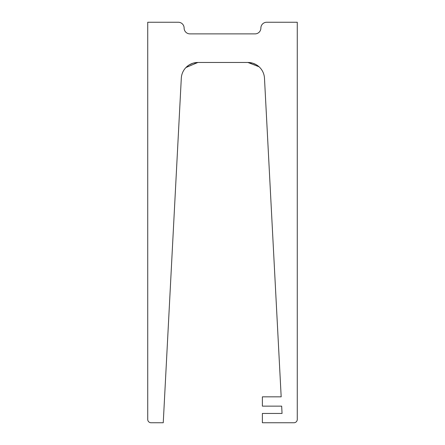 <?xml version="1.0" encoding="UTF-8"?>
<svg xmlns="http://www.w3.org/2000/svg" width="445" height="445" viewBox="0 0 445 445"><rect width="100%" height="100%" fill="white"/><g stroke="black" fill="none" stroke-linecap="round" stroke-linejoin="round"><path stroke-width="0.67" d="M256.159 64.664L252.671 63.162L247.887 62.461L252.665 63.162L256.159 64.664L252.671 63.162L247.887 62.461L252.665 63.162L256.159 64.664L252.671 63.162L247.887 62.461L252.665 63.162L256.153 64.659L252.671 63.162L247.887 62.461L252.665 63.162L256.148 64.659L252.671 63.162L247.887 62.461L252.665 63.162L256.159 64.664L252.671 63.162L247.887 62.461L252.665 63.162L256.148 64.659L252.671 63.162L247.887 62.461L252.665 63.162L256.148 64.659L252.671 63.162L247.887 62.461L252.665 63.162L256.148 64.659L252.671 63.162L247.887 62.461L252.665 63.162L256.148 64.659L252.671 63.162L247.887 62.461L252.665 63.162L256.153 64.659L252.671 63.162L247.887 62.461L252.665 63.162L256.148 64.659L252.671 63.162L247.887 62.461L259.057 66.772L256.136 64.647M252.665 63.162L247.887 62.461L252.665 63.162L256.175 64.675M197.897 62.461A16.615 16.615 0 0 0 181.304 78.203L163.248 422.75L151.055 422.75A3.321 3.321 0 0 1 147.729 419.429L147.729 22.25L178.3 22.25A5.813 5.813 0 0 1 184.119 28.063A5.813 5.813 0 0 0 189.932 33.881L255.068 33.881A5.813 5.813 0 0 0 260.881 28.063A5.813 5.813 0 0 1 266.7 22.25L297.271 22.25L297.271 419.429A3.321 3.321 0 0 1 293.945 422.75L262.378 422.75L262.378 413.444L282.052 413.444L281.668 406.135L262.378 406.135L262.378 396.829L281.179 396.829L264.48 78.203A16.615 16.615 0 0 0 247.887 62.461L197.897 62.461L193.063 63.179L197.897 62.461L185.943 67.534M193.136 63.157L189.103 64.976M188.83 65.154L186.149 67.329M190.71 64.097L193.158 63.151M188.98 65.053L186.75 66.756L188.98 65.053M192.791 63.262L190.794 64.052"/></g></svg>

